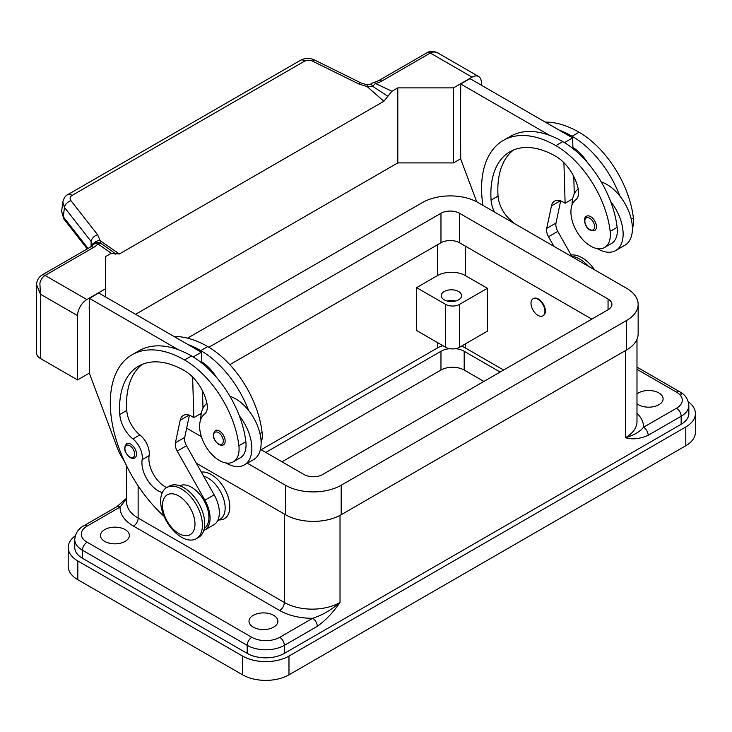 <?xml version="1.0" encoding="UTF-8"?>
<svg xmlns="http://www.w3.org/2000/svg" width="732" height="732" viewBox="0 0 732 732"><rect width="100%" height="100%" fill="white"/><g stroke="black" fill="none" stroke-linecap="round" stroke-linejoin="round"><path stroke-width="1.1" d="M636.986 393.926A14.439 8.336 180 0 1 658.873 392.947A14.439 8.336 180 0 1 663.101 398.839A14.439 8.336 180 0 1 654.188 406.544A14.439 8.336 180 0 1 638.45 404.732A14.439 8.336 180 0 1 636.986 403.744M253.235 627.132A14.439 8.336 180 0 1 249.008 621.239A14.439 8.336 180 0 1 257.92 613.535A14.439 8.336 180 0 1 273.658 615.337A14.439 8.336 180 0 1 277.885 621.239A14.439 8.336 180 0 1 268.973 628.934A14.439 8.336 180 0 1 253.235 627.132M104.722 541.387A14.439 8.336 180 0 1 100.494 535.495A14.439 8.336 180 0 1 109.407 527.79A14.439 8.336 180 0 1 125.145 529.602A14.439 8.336 180 0 1 129.372 535.495A14.439 8.336 180 0 1 120.46 543.199A14.439 8.336 180 0 1 104.722 541.387M636.986 339.337L636.986 421.614A39.382 22.738 180 0 1 625.457 437.69C633.702 435.384 639.731 431.907 643.547 427.241A6.561 3.788 60 0 1 646.832 430.709A6.561 3.788 60 0 1 648.186 435.284L681.144 416.252A26.251 15.162 0 0 0 688.839 405.537C688.208 399.215 685.198 394.639 679.79 391.812L679.79 391.812A6.561 3.788 -60 0 1 681.144 394.822M679.79 391.812L636.986 367.107L679.79 391.812A6.561 3.788 -60 0 0 676.505 392.142A19.691 11.364 180 0 1 676.505 408.218A6.561 3.788 60 0 1 679.79 411.677A6.561 3.788 60 0 1 681.144 416.252L681.144 424.295L284.336 653.392A26.251 15.162 180 0 1 247.206 653.392L82.451 558.269A26.251 15.162 180 0 1 74.756 547.554L74.756 539.511A26.251 15.162 0 0 0 82.451 550.226A6.561 3.788 -60 0 1 83.805 545.651A6.561 3.788 -60 0 1 87.09 542.192A19.691 11.364 180 0 1 87.09 526.116L120.048 507.084A6.561 3.788 -120 0 0 116.763 506.764L126.609 498.181M82.451 558.269L82.451 550.226L247.206 645.35A26.251 15.162 0 0 0 284.336 645.35L317.295 626.327A6.561 3.788 -120 0 0 315.931 621.752A6.561 3.788 -120 0 0 312.646 618.284C321.705 615.511 330.827 610.25 340.023 602.482A39.382 22.738 180 0 1 284.336 602.482A6.561 3.788 -60 0 1 282.973 607.057A6.561 3.788 -60 0 1 279.697 610.515A45.942 26.526 0 0 0 312.646 618.284L279.697 637.316A19.691 11.364 180 0 1 251.845 637.316L87.09 542.192M87.09 526.116A6.561 3.788 60 0 0 83.805 525.786L116.763 506.764M444.223 299.827A10.175 5.874 180 0 1 441.24 295.673A10.175 5.874 180 0 1 447.517 290.247A10.175 5.874 180 0 1 458.607 291.519A10.175 5.874 180 0 1 461.59 295.673A10.175 5.874 180 0 1 455.304 301.099A10.175 5.874 180 0 1 444.223 299.827M455.579 301.035A10.175 5.874 0 0 0 447.252 301.035M201.364 472.113A26.251 15.162 60 0 1 220.213 482.388A26.251 15.162 60 0 1 229.802 506.69A26.251 15.162 60 0 1 218.978 519.921M531.011 303.313A9.845 5.682 -120 0 0 535.302 313.223A9.845 5.682 -120 0 0 542.888 315.858A9.845 5.682 -120 0 0 544.928 311.347A9.845 5.682 -120 0 0 540.637 301.447A9.845 5.682 -120 0 0 533.042 298.802A9.845 5.682 -120 0 0 531.011 303.313M533.28 298.683A9.845 5.682 60 0 1 533.509 298.537A9.845 5.682 60 0 1 541.094 301.172A9.845 5.682 60 0 1 545.395 311.082A9.845 5.682 60 0 1 543.354 315.593A9.845 5.682 60 0 1 543.117 315.712M202.416 525.173A29.536 17.056 -120 0 0 189.524 495.454A29.536 17.056 -120 0 0 166.768 487.539A29.536 17.056 -120 0 0 160.647 501.063A29.536 17.056 -120 0 0 173.539 530.782A29.536 17.056 -120 0 0 196.304 538.697A29.536 17.056 -120 0 0 202.416 525.173M194.996 524.103A22.976 13.268 -120 0 0 178.745 495.967A22.976 13.268 -120 0 0 162.504 505.345A22.976 13.268 -120 0 0 178.745 533.482A22.976 13.268 -120 0 0 194.996 524.103M196.304 538.697L198.619 537.352A29.536 17.056 -120 0 0 204.74 523.837A29.536 17.056 -120 0 0 191.848 494.109A29.536 17.056 -120 0 0 169.083 486.204L166.768 487.539M162.321 492.563A22.976 13.268 60 0 1 142.154 459.659A16.406 9.47 -120 0 0 132.904 438.925A22.976 13.268 60 0 1 119.792 414.477A91.884 53.052 60 0 1 138.604 366.146A91.884 53.052 60 0 1 184.546 370.703A32.821 18.95 60 0 1 206.882 403.112A16.406 9.47 60 0 1 204.475 414.147A27.898 16.104 -120 0 0 199.836 429.657A27.898 16.104 -120 0 0 213.131 455.697A27.898 16.104 -120 0 0 233.307 461.846A27.898 16.104 -120 0 0 238.879 445.724A77.629 44.817 -120 0 0 184.546 359.979A105.015 60.628 -120 0 0 132.044 354.782A105.015 60.628 -120 0 0 164.114 516.362M204.329 528.348A24.613 14.21 -120 0 0 205.161 527.708A24.613 14.21 -120 0 0 203.359 499.471A24.613 14.21 -120 0 0 179.743 485.755M217.669 520.672L220.067 519.29A24.613 14.21 -120 0 0 221.403 518.329A24.613 14.21 -120 0 0 222.391 495.555A24.613 14.21 -120 0 0 203.578 476.056M233.307 461.846L240.27 457.829A27.898 16.104 -120 0 0 245.842 441.707A77.629 44.817 -120 0 0 239.318 415.813A36.097 20.844 60 0 1 251.845 448.405A36.097 20.844 60 0 1 244.369 464.93L253.656 459.577A36.097 20.844 -120 0 0 261.132 443.043A36.097 20.844 -120 0 0 248.606 410.451A77.629 44.817 -120 0 0 200.797 350.601A105.015 60.628 -120 0 0 187.721 344.397L98.692 292.992L89.405 298.354L178.434 349.75A105.015 60.628 -120 0 0 139.007 350.765L132.044 354.782M229.958 396.305A36.097 20.844 60 0 1 248.606 410.451M200.797 419.271A36.097 20.844 60 0 1 200.797 418.933A36.097 20.844 60 0 1 206.927 403.305M225.163 441.039A8.208 4.74 60 0 1 223.461 444.791C222.711 445.568 221.128 445.459 218.703 444.452C213.012 439.548 211.859 434.927 215.254 430.581A8.208 4.74 60 0 1 219.362 430.992A8.208 4.74 60 0 1 225.163 441.039M136.518 454.169A8.208 4.74 60 0 1 134.816 457.921C134.066 458.699 132.483 458.589 130.058 457.582C124.367 452.678 123.214 448.057 126.609 443.711A8.208 4.74 60 0 1 130.717 444.123A8.208 4.74 60 0 1 136.518 454.169M632.411 228.347A27.898 16.104 -120 0 0 633.372 217.962A77.629 44.817 -120 0 0 579.039 132.227A105.015 60.628 -120 0 0 545.276 122.107M494.42 211.987A22.976 13.268 60 0 1 491.081 200.111A91.884 53.052 60 0 1 509.893 151.789A91.884 53.052 60 0 1 555.835 156.337A32.821 18.95 60 0 1 578.17 188.755A16.406 9.47 60 0 1 575.764 199.79A27.898 16.104 -120 0 0 571.125 215.29A27.898 16.104 -120 0 0 584.411 241.34A27.898 16.104 -120 0 0 604.595 247.489L611.559 243.463A27.898 16.104 -120 0 0 617.131 227.341A77.629 44.817 -120 0 0 610.607 201.446A77.629 44.817 -120 0 0 562.798 141.605A105.015 60.628 -120 0 0 549.723 135.393L460.693 83.988L460.693 94.446M604.595 247.489A27.898 16.104 -120 0 0 610.168 231.367A77.629 44.817 -120 0 0 555.835 145.622A105.015 60.628 -120 0 0 503.332 140.416A105.015 60.628 -120 0 0 482.9 205.335M578.216 188.948A36.097 20.844 -120 0 0 572.085 204.567A36.097 20.844 -120 0 0 572.085 204.905M597.312 248.615A36.097 20.844 -120 0 0 615.658 250.573A36.097 20.844 -120 0 0 623.133 234.048A36.097 20.844 -120 0 0 610.607 201.446M601.247 181.948A36.097 20.844 60 0 1 619.894 196.094A36.097 20.844 60 0 1 632.411 228.686A36.097 20.844 60 0 1 624.936 245.211L615.658 250.573M586.542 216.224A8.208 4.74 60 0 1 590.642 216.626A8.208 4.74 60 0 1 596.443 226.673A8.208 4.74 60 0 1 594.75 230.434L589.992 230.095C583.733 227.012 583.45 216.059 586.542 216.224M36.609 284.702L40.443 294.2L39.885 283.156C40.827 279.542 42.557 276.971 45.082 275.442L93.659 247.398A19.691 11.364 0 0 0 97.841 243.829A6.561 4.154 -54.7 0 1 101.025 243.509A6.561 6.213 97.1 0 0 98.683 242.676A6.561 6.213 97.1 0 0 98.655 242.676A6.561 6.561 0 0 0 92.561 245.284A6.561 4.932 -143.5 0 1 97.841 243.829L111.301 253.29L115.784 254.114M89.405 373.11L77.574 379.945L77.574 315.638A13.13 7.576 -60 0 1 80.291 306.488A13.13 7.576 -60 0 1 86.852 299.562L105.417 288.838L105.417 256.685L111.301 253.29M93.659 247.398A6.561 3.788 60 0 0 90.375 247.077L41.806 275.122C38.375 277.611 36.637 280.932 36.6 285.087L36.6 353.153A13.13 7.576 0 0 0 40.443 358.506L40.443 294.2L77.574 315.638M88.05 248.423L63.281 216.764L61.616 211.392L62.796 202.023L64.462 207.385A6.561 3.934 -38 0 1 66.612 203.377A6.561 3.934 -38 0 1 70.949 200.678C69.54 198.601 69.897 196.844 72.038 195.426L304.713 61.085A6.561 3.788 -120 0 0 301.245 59.969A6.561 3.788 -120 0 0 300.642 60.207A6.561 3.788 -120 0 0 300.632 60.216L67.948 194.547A6.561 3.788 60 0 1 67.957 194.547A6.561 3.788 60 0 1 68.57 194.309A6.561 3.788 60 0 1 72.038 195.426M62.87 201.556L62.796 202.023C63.904 197.969 65.633 195.481 67.966 194.547M304.713 61.085L308.501 60.189L312.079 60.912L358.762 83.942L367.089 86.541L372.936 86.522A6.561 3.386 -64.8 0 1 375.534 83.503A19.691 11.364 0 0 0 381.729 81.087L430.297 53.043C432.859 51.633 435.503 51.679 438.221 53.18L478.627 76.512A13.13 7.576 -60 0 1 481.345 82.515L481.345 85.196M381.729 81.087A6.561 3.788 -120 0 0 378.444 80.758L427.012 52.722A6.561 3.788 -120 0 1 430.297 53.043L472.067 77.162A13.13 7.576 -60 0 1 478.627 76.512M367.281 84.866L367.089 86.541L383.888 101.272L387.887 96.285L372.936 86.522A6.561 0.476 -131.2 0 1 372.716 86.239A6.561 0.476 -131.2 0 1 371.206 83.933L367.281 84.875L360.867 82.872A6.561 2.004 -63.7 0 1 360.913 82.899M87.245 248.88L63.794 218.914A6.561 3.934 142 0 1 63.281 216.764L64.462 207.385L91.097 241.441A6.561 3.934 -38 0 1 93.257 237.433A6.561 3.934 -38 0 1 97.594 234.734L70.949 200.678M358.762 83.942A6.561 2.004 -63.7 0 1 360.867 82.872L314.714 60.079A6.561 2.004 -63.7 0 1 314.769 60.106M92.964 244.79A6.561 4.795 -6.4 0 1 100.174 240.645L101.025 243.509L107.586 248.011M91.097 246.62L91.097 241.441L92.717 245.083M472.067 77.162L453.501 87.877L397.805 87.877L391.922 91.271L387.887 96.285M106.762 247.434L115.345 253.638L119.343 254.004L100.174 240.645L97.594 234.734M119.343 254.004L383.888 101.272M135.585 314.293L397.805 162.907L397.805 87.877M397.805 162.907L453.501 162.907L460.693 158.752M77.574 379.945L40.443 358.506M105.417 296.881L105.417 288.838M89.405 308.803L89.405 373.384L117.358 448.011A32.821 18.95 60 0 0 124.184 460.812M89.176 308.941L89.405 298.354M553.914 246.336L548.506 236.729A9.845 5.682 60 0 1 546.712 228.411L551.461 205.902A16.406 9.47 60 0 1 554.591 201.08A16.406 9.47 60 0 1 562.798 201.895L565.122 203.231L563.914 162.678M514.02 223.297A16.406 9.47 -120 0 0 511.156 220.552A22.976 13.268 60 0 1 498.044 196.094A91.884 53.052 60 0 1 513.507 150.005M564.473 142.594L572.616 137.891L572.936 148.541M573.769 176.476L574.281 193.87M560.666 200.888L556 223.059A9.845 5.682 -120 0 0 557.784 231.376L572.14 256.859M460.693 83.988L469.981 78.635L572.616 137.891M460.465 94.574L460.693 159.018L476.715 201.803M565.122 203.231L572.607 198.903M549.723 135.393A105.015 60.628 -120 0 0 510.296 136.399L503.332 140.416M572.9 147.452A32.821 18.95 60 0 1 587.522 162.669M619.894 196.094A77.629 44.817 -120 0 0 572.085 136.244A105.015 60.628 -120 0 0 559.01 130.031M588.345 266.21A29.536 17.056 -120 0 0 571.848 256.328M594.594 269.815A29.536 17.056 -120 0 0 571.106 255.02M166.695 487.585A22.976 13.268 60 0 1 149.118 455.633A16.406 9.47 -120 0 0 139.867 434.909A22.976 13.268 60 0 1 126.755 410.451A91.884 53.052 60 0 1 142.218 364.371M192.626 377.035L193.834 417.588L191.51 416.252A16.406 9.47 -120 0 0 183.311 415.437A16.406 9.47 -120 0 0 180.173 420.26L175.424 442.778A9.845 5.682 -120 0 0 177.217 451.095L204.878 500.194A26.251 15.162 60 0 1 204.64 530.096A26.251 15.162 60 0 1 203.77 530.535M187.721 344.397L201.337 352.257L193.184 356.96M201.327 413.269L193.834 417.588M202.993 408.227L202.48 390.833M201.648 362.907L201.62 361.809A32.821 18.95 60 0 1 216.233 377.026M201.337 352.257L201.62 361.809M204.64 530.096L213.918 524.734A26.251 15.162 -120 0 0 214.156 494.841L186.504 445.733A9.845 5.682 60 0 1 184.711 437.416L189.387 415.254M239.318 415.813A77.629 44.817 -120 0 0 191.51 355.962A105.015 60.628 -120 0 0 178.434 349.75M244.369 464.93A36.097 20.844 60 0 1 226.032 462.972M261.123 442.714A27.898 16.104 -120 0 0 262.093 432.328A77.629 44.817 -120 0 0 207.76 346.584A105.015 60.628 -120 0 0 173.987 336.464M442.924 345.705A19.691 11.364 0 0 0 437.489 347.929L261.132 449.75M459.531 347.261A9.845 5.682 0 0 1 445.614 347.261L416.609 330.507L416.609 287.639L437.489 275.58A19.691 11.364 180 0 1 465.332 275.58L487.384 288.307L487.384 331.184L459.531 347.261L459.531 304.384L487.384 288.307M416.609 287.639L445.614 304.384A9.845 5.682 0 0 0 459.531 304.384M126.609 498.501L120.048 507.084A45.942 26.526 0 0 0 133.499 526.116L279.697 610.515M284.492 514.148A39.382 22.738 180 0 1 284.336 514.056L196.386 463.274M688.839 405.537L688.839 413.571A26.251 15.162 180 0 1 681.144 424.295M503.625 370.035L465.332 347.929A19.691 11.364 0 0 0 461.416 346.172M688.3 401.804A32.821 18.95 180 0 1 695.4 413.571A32.821 18.95 180 0 1 685.793 426.976L288.975 656.073A32.821 18.95 180 0 1 242.567 656.073L77.802 560.95A32.821 18.95 180 0 1 68.195 547.554A32.821 18.95 180 0 1 75.295 535.778M265.771 452.431L440.975 351.278A16.406 9.47 180 0 1 449.613 348.661M455.542 348.661A16.406 9.47 180 0 1 464.18 351.278L500.139 372.039M483.898 381.418L464.18 370.035A16.406 9.47 0 0 0 440.975 370.035L282.012 461.81M695.4 413.571L695.4 432.328A32.821 18.95 180 0 1 685.793 445.733L288.975 674.831A32.821 18.95 180 0 1 242.567 674.831L77.802 579.707A32.821 18.95 180 0 1 68.195 566.312L68.195 547.554M453.501 162.907L453.501 87.877M208.904 347.261L440.975 213.277A13.13 7.576 180 0 1 459.531 213.277L608.054 299.022A13.13 7.576 180 0 1 611.897 304.384A13.13 7.576 180 0 1 608.054 309.746L322.62 474.528A13.13 7.576 180 0 1 304.055 474.528L260.464 449.357M591.804 319.125L459.531 242.759A13.13 7.576 0 0 0 440.975 242.759L229.811 364.664M214.046 373.768L213.57 374.043M201.035 415.053L199.635 414.239M196.377 463.274L285.498 514.724A39.382 22.738 0 0 0 341.185 514.724L626.61 349.933A39.382 22.738 0 0 0 638.148 333.856L638.148 304.384A39.382 22.738 180 0 1 626.61 320.46L341.185 485.252A39.382 22.738 180 0 1 285.498 485.252L247.334 463.219M187.548 338.157L422.41 202.563A39.382 22.738 180 0 1 478.097 202.563L626.61 288.307A39.382 22.738 180 0 1 638.148 304.384M201.382 436.693L186.651 428.183M284.336 514.056L284.336 602.482L138.138 518.073A6.561 3.788 -60 0 1 136.783 522.648A6.561 3.788 -60 0 1 133.499 526.116M676.505 408.218L643.547 427.241A45.942 26.526 0 0 0 636.986 413.305M636.986 369.321L676.505 392.142M284.336 653.392L284.336 645.35A6.561 3.788 -120 0 0 282.973 640.774A6.561 3.788 -120 0 0 279.697 637.316M247.206 653.392L247.206 645.35A6.561 3.788 -60 0 1 248.569 640.774A6.561 3.788 -60 0 1 251.845 637.316M223.306 441.039A6.89 3.98 -120 0 0 218.429 432.594A6.89 3.98 -120 0 0 213.561 435.412A6.89 3.98 -120 0 0 218.429 443.848A6.89 3.98 -120 0 0 223.306 441.039M134.661 454.169A6.89 3.98 -120 0 0 129.784 445.724A6.89 3.98 -120 0 0 124.916 448.542A6.89 3.98 -120 0 0 129.784 456.978A6.89 3.98 -120 0 0 134.661 454.169M633.372 217.962L631.249 219.197M617.131 227.341L610.168 231.367M589.717 218.237A6.89 3.98 -120 0 0 584.841 221.046A6.89 3.98 -120 0 0 589.717 229.491A6.89 3.98 -120 0 0 594.594 226.673A6.89 3.98 -120 0 0 589.717 218.237M63.794 218.914A6.561 3.934 142 0 0 63.803 218.923L61.616 211.392M378.444 80.758L373.961 82.487A6.561 2.104 76.2 0 1 375.534 83.503L391.922 91.271M312.619 61.149A6.561 2.004 -63.7 0 1 314.714 60.079C311.576 58.725 306.745 57.069 300.642 60.207M41.806 275.122A6.561 3.788 60 0 1 45.082 275.442L86.852 299.562M551.461 205.902L560.337 200.778M546.712 228.411L556 223.059M548.506 236.729L557.784 231.376M511.156 220.552L510.204 221.101M498.044 196.094L491.081 200.111M562.798 141.605L555.835 145.622M579.039 132.227L572.085 136.244M189.048 415.135L180.173 420.26M184.711 437.416L175.424 442.778M186.504 445.733L177.217 451.095M214.156 494.841L204.878 500.194M259.961 433.554L262.093 432.328M200.797 350.601L207.76 346.584M142.154 459.659L149.118 455.633M132.904 438.925L139.867 434.909M119.792 414.477L126.755 410.451M238.879 445.724L245.842 441.707M184.546 359.979L191.51 355.962M437.489 347.929L437.489 342.567M437.489 275.58L437.489 244.763M445.614 347.261L445.614 304.384M465.332 275.58L465.332 246.108M317.295 626.327C325.63 620.37 333.216 612.428 340.023 602.482L340.023 515.365M138.138 485.865L138.138 518.073A39.382 22.738 180 0 1 126.609 501.996L126.609 465.9M625.457 350.601L625.457 437.69C632.274 439.767 639.85 438.962 648.186 435.284M465.332 347.929L465.332 343.912M440.975 370.035L440.975 351.278M464.18 370.035L464.18 351.278M242.567 674.831L242.567 656.073M288.975 674.831L288.975 656.073M77.802 579.707L77.802 560.95M685.793 445.733L685.793 426.976M608.054 299.022L608.054 309.746M459.531 213.277L459.531 242.759M440.975 213.277L440.975 242.759M626.61 320.46L626.61 349.933M285.498 485.252L285.498 514.724M341.185 485.252L341.185 514.724M542.888 315.858L543.354 315.593M427.012 52.722C430.572 50.032 438.642 52.603 438.239 53.198M373.961 82.487A6.561 6.561 0 0 0 371.206 83.924M90.375 247.077L92.561 245.284M533.509 298.537L533.042 298.802M83.805 525.786C78.333 528.705 75.323 533.28 74.756 539.511"/></g></svg>
